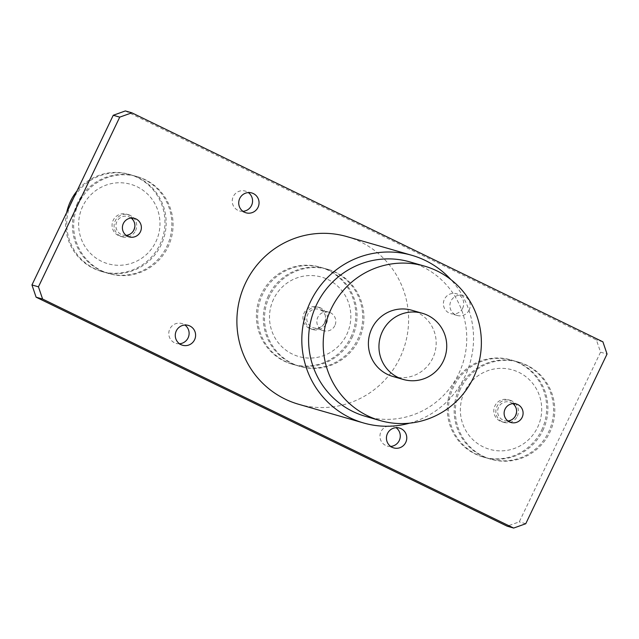 <?xml version="1.0" encoding="UTF-8"?>
<svg xmlns="http://www.w3.org/2000/svg" width="639" height="639" viewBox="0 0 639 639"><rect width="100%" height="100%" fill="white"/><g stroke="black" fill="none" stroke-linecap="round" stroke-linejoin="round"><path stroke-width="0.48" stroke-dasharray="3.19 2.4" d="M392.761 376.427A34.434 33.851 106.1 0 0 432.747 358.144A34.434 33.851 106.1 0 0 411.812 310.242M507.869 420.949A9.641 9.481 -73.9 0 1 498.588 407.211A9.641 9.481 -73.9 0 1 512.853 403.632M126.147 235.368A9.641 9.481 -73.9 0 1 116.865 221.629A9.641 9.481 -73.9 0 1 131.131 218.051M324.78 322.711A9.641 9.481 -73.9 0 1 313.589 327.831A9.641 9.481 -73.9 0 1 307.726 314.42A9.641 9.481 -73.9 0 1 318.925 309.3A9.641 9.481 -73.9 0 1 324.78 322.711M334.844 325.61A9.641 9.481 -73.9 0 1 323.653 330.73A9.641 9.481 -73.9 0 1 317.791 317.319A9.641 9.481 -73.9 0 1 328.989 312.199A9.641 9.481 -73.9 0 1 334.844 325.61M179.495 343.75A10.328 10.152 -73.9 0 1 169.806 329.013A10.328 10.152 -73.9 0 1 184.887 325.027M462.7 308.118A10.328 10.152 -73.9 0 1 450.703 313.605A10.328 10.152 -73.9 0 1 444.424 299.236A10.328 10.152 -73.9 0 1 456.422 293.748A10.328 10.152 -73.9 0 1 462.7 308.118M469.194 309.987A10.328 10.152 -73.9 0 1 457.197 315.474A10.328 10.152 -73.9 0 1 450.918 301.105A10.328 10.152 -73.9 0 1 462.916 295.617A10.328 10.152 -73.9 0 1 469.194 309.987M390.661 446.413A10.328 10.152 -73.9 0 1 380.972 431.676A10.328 10.152 -73.9 0 1 396.052 427.691M242.948 211.309A10.328 10.152 -73.9 0 1 233.259 196.572A10.328 10.152 -73.9 0 1 248.339 192.587M365.444 416.34A80.354 78.98 106.1 0 0 458.746 373.679A80.354 78.98 106.1 0 0 409.911 261.918M409.559 423.17A87.239 85.746 106.1 0 0 464.833 376.643A87.239 85.746 106.1 0 0 450.894 279.586M298.613 404.263A87.239 85.746 106.1 0 0 399.902 357.944A87.239 85.746 106.1 0 0 346.881 236.606M125.34 110.938L596.403 339.948L600.556 352.177L519.259 521.863L507.166 526.193M602.896 341.817L596.403 339.948M525.745 523.732L519.259 521.863M600.556 352.177L607.05 354.046M517.27 416.293A11.478 11.286 106.1 0 0 510.289 400.326A11.478 11.286 106.1 0 0 496.966 406.42A11.478 11.286 106.1 0 0 503.939 422.387A11.478 11.286 106.1 0 0 517.27 416.293M515.242 415.709A11.478 11.286 106.1 0 0 508.261 399.742A11.478 11.286 106.1 0 0 494.937 405.837A11.478 11.286 106.1 0 0 501.911 421.804A11.478 11.286 106.1 0 0 515.242 415.709M464.481 391.835A41.319 40.616 106.1 0 0 483.18 446.853A41.319 40.616 106.1 0 0 537.575 427.371A41.319 40.616 106.1 0 0 518.876 372.353A41.319 40.616 106.1 0 0 464.481 391.835M459.201 388.704A50.505 49.642 106.1 0 0 489.897 458.954A50.505 49.642 106.1 0 0 548.542 432.14A50.505 49.642 106.1 0 0 517.846 361.89A50.505 49.642 106.1 0 0 459.201 388.704M460.415 389.055A50.505 49.642 106.1 0 0 491.111 459.305A50.505 49.642 106.1 0 0 549.756 432.491A50.505 49.642 106.1 0 0 519.06 362.241A50.505 49.642 106.1 0 0 460.415 389.055M542.854 430.502A50.505 49.642 106.1 0 0 512.159 360.252A50.505 49.642 106.1 0 0 453.514 387.066A50.505 49.642 106.1 0 0 484.21 457.316A50.505 49.642 106.1 0 0 542.854 430.502M541.64 430.151A50.505 49.642 106.1 0 0 510.944 359.901A50.505 49.642 106.1 0 0 452.3 386.715A50.505 49.642 106.1 0 0 482.996 456.973A50.505 49.642 106.1 0 0 541.64 430.151M135.548 230.711A11.478 11.286 106.1 0 0 128.567 214.744A11.478 11.286 106.1 0 0 115.244 220.838A11.478 11.286 106.1 0 0 122.217 236.805A11.478 11.286 106.1 0 0 135.548 230.711M133.519 230.128A11.478 11.286 106.1 0 0 126.538 214.161A11.478 11.286 106.1 0 0 113.207 220.255A11.478 11.286 106.1 0 0 120.188 236.222A11.478 11.286 106.1 0 0 133.519 230.128M82.758 206.253A41.319 40.616 106.1 0 0 101.457 261.271A41.319 40.616 106.1 0 0 155.852 241.79A41.319 40.616 106.1 0 0 137.153 186.772A41.319 40.616 106.1 0 0 82.758 206.253M77.479 203.122A50.505 49.642 106.1 0 0 108.175 273.372A50.505 49.642 106.1 0 0 166.819 246.558A50.505 49.642 106.1 0 0 136.123 176.308A50.505 49.642 106.1 0 0 77.479 203.122M78.693 203.474A50.505 49.642 106.1 0 0 109.389 273.724A50.505 49.642 106.1 0 0 168.033 246.91A50.505 49.642 106.1 0 0 137.337 176.66A50.505 49.642 106.1 0 0 78.693 203.474M70.322 204.855A50.505 49.642 106.1 0 0 102.488 271.735A50.505 49.642 106.1 0 0 161.132 244.921A50.505 49.642 106.1 0 0 130.436 174.671A50.505 49.642 106.1 0 0 73.501 198.234M66.712 212.404A50.505 49.642 106.1 0 0 101.274 271.391A50.505 49.642 106.1 0 0 159.918 244.569A50.505 49.642 106.1 0 0 129.222 174.319A50.505 49.642 106.1 0 0 76.928 191.077M326.409 323.502A11.478 11.286 106.1 0 0 319.428 307.535A11.478 11.286 106.1 0 0 306.105 313.629A11.478 11.286 106.1 0 0 313.078 329.596A11.478 11.286 106.1 0 0 326.409 323.502M324.38 322.919A11.478 11.286 106.1 0 0 317.399 306.952A11.478 11.286 106.1 0 0 304.076 313.046A11.478 11.286 106.1 0 0 311.049 329.013A11.478 11.286 106.1 0 0 324.38 322.919M273.62 299.044A41.319 40.616 106.1 0 0 292.319 354.062A41.319 40.616 106.1 0 0 346.713 334.58A41.319 40.616 106.1 0 0 328.015 279.562A41.319 40.616 106.1 0 0 273.62 299.044M268.34 295.913A50.505 49.642 106.1 0 0 299.036 366.163A50.505 49.642 106.1 0 0 357.68 339.349A50.505 49.642 106.1 0 0 326.984 269.099A50.505 49.642 106.1 0 0 268.34 295.913M269.554 296.264A50.505 49.642 106.1 0 0 300.25 366.514A50.505 49.642 106.1 0 0 358.894 339.7A50.505 49.642 106.1 0 0 328.198 269.45A50.505 49.642 106.1 0 0 269.554 296.264M351.993 337.712A50.505 49.642 106.1 0 0 321.297 267.461A50.505 49.642 106.1 0 0 262.653 294.275A50.505 49.642 106.1 0 0 293.349 364.526A50.505 49.642 106.1 0 0 351.993 337.712M350.779 337.36A50.505 49.642 106.1 0 0 320.083 267.11A50.505 49.642 106.1 0 0 261.439 293.924A50.505 49.642 106.1 0 0 292.135 364.182A50.505 49.642 106.1 0 0 350.779 337.36M510.936 422.491L504.451 420.622M129.214 236.909L122.728 235.04M323.653 330.73L313.589 327.831M182.578 345.252L176.084 343.383M457.197 315.474L450.703 313.605M393.744 447.915L387.25 446.046M246.031 212.811L239.537 210.942M251.75 192.954L245.256 191.085M399.463 428.058L392.969 426.189M462.916 295.617L456.422 293.748M188.297 325.395L181.803 323.526M328.989 312.199L318.925 309.3M134.549 218.378L128.064 216.509M516.272 403.96L509.786 402.091M510.289 400.326L508.261 399.742M491.111 459.305L489.897 458.954M510.944 359.901L512.159 360.252M482.996 456.973L484.21 457.316M519.06 362.241L517.846 361.89M503.939 422.387L501.911 421.804M128.567 214.744L126.538 214.161M109.389 273.724L108.175 273.372M129.222 174.319L130.436 174.671M101.274 271.391L102.488 271.735M137.337 176.66L136.123 176.308M122.217 236.805L120.188 236.222M319.428 307.535L317.399 306.952M300.25 366.514L299.036 366.163M320.083 267.11L321.297 267.461M292.135 364.182L293.349 364.526M328.198 269.45L326.984 269.099M313.078 329.596L311.049 329.013"/><path stroke-width="0.96" d="M443.298 361.179A34.434 33.851 106.1 0 0 422.363 313.286A34.434 33.851 106.1 0 0 382.378 331.569A34.434 33.851 106.1 0 0 403.313 379.462A34.434 33.851 106.1 0 0 443.298 361.179M422.363 313.286L411.812 310.242A34.434 33.851 106.1 0 0 371.834 328.526A34.434 33.851 106.1 0 0 392.761 376.427L403.313 379.462M512.853 403.632A9.641 9.481 -73.9 0 1 507.869 420.949M522.135 417.371A9.641 9.481 -73.9 0 1 510.936 422.491A9.641 9.481 -73.9 0 1 505.082 409.08A9.641 9.481 -73.9 0 1 516.272 403.96A9.641 9.481 -73.9 0 1 522.135 417.371M131.131 218.051A9.641 9.481 -73.9 0 1 126.147 235.368M140.412 231.789A9.641 9.481 -73.9 0 1 129.214 236.909A9.641 9.481 -73.9 0 1 123.359 223.498A9.641 9.481 -73.9 0 1 134.549 218.378A9.641 9.481 -73.9 0 1 140.412 231.789M184.887 325.027A10.328 10.152 -73.9 0 1 179.495 343.75M194.575 339.764A10.328 10.152 -73.9 0 1 182.578 345.252A10.328 10.152 -73.9 0 1 176.3 330.882A10.328 10.152 -73.9 0 1 188.297 325.395A10.328 10.152 -73.9 0 1 194.575 339.764M396.052 427.691A10.328 10.152 -73.9 0 1 390.661 446.413M405.741 442.428A10.328 10.152 -73.9 0 1 393.744 447.915A10.328 10.152 -73.9 0 1 387.466 433.546A10.328 10.152 -73.9 0 1 399.463 428.058A10.328 10.152 -73.9 0 1 405.741 442.428M248.339 192.587A10.328 10.152 -73.9 0 1 242.948 211.309M258.028 207.324A10.328 10.152 -73.9 0 1 246.031 212.811A10.328 10.152 -73.9 0 1 239.753 198.441A10.328 10.152 -73.9 0 1 251.75 192.954A10.328 10.152 -73.9 0 1 258.028 207.324M473.355 377.889A80.354 78.98 106.1 0 0 424.52 266.12A80.354 78.98 106.1 0 0 331.218 308.789A80.354 78.98 106.1 0 0 380.053 420.55A80.354 78.98 106.1 0 0 473.355 377.889M424.52 266.12L409.911 261.918A80.354 78.98 106.1 0 0 316.609 304.579A80.354 78.98 106.1 0 0 365.444 416.34L380.053 420.55M450.894 279.586A87.239 85.746 106.1 0 0 411.812 255.296A87.239 85.746 106.1 0 0 310.522 301.616A87.239 85.746 106.1 0 0 363.543 422.962A87.239 85.746 106.1 0 0 409.559 423.17M411.812 255.296L346.881 236.606A87.239 85.746 106.1 0 0 245.592 282.925A87.239 85.746 106.1 0 0 298.613 404.263L363.543 422.962M31.95 284.954L113.255 115.268L125.34 110.938L131.834 112.807L602.896 341.817L607.05 354.046L525.745 523.732L513.66 528.062L42.597 299.052L36.104 297.183L31.95 284.954L38.444 286.823L119.741 117.137L113.255 115.268M513.66 528.062L507.166 526.193L36.104 297.183M38.444 286.823L42.597 299.052M131.834 112.807L119.741 117.137M73.501 198.234A50.505 49.642 106.1 0 0 71.792 201.485A50.505 49.642 106.1 0 0 70.322 204.855M76.928 191.077A50.505 49.642 106.1 0 0 70.578 201.133A50.505 49.642 106.1 0 0 66.712 212.404"/></g></svg>
